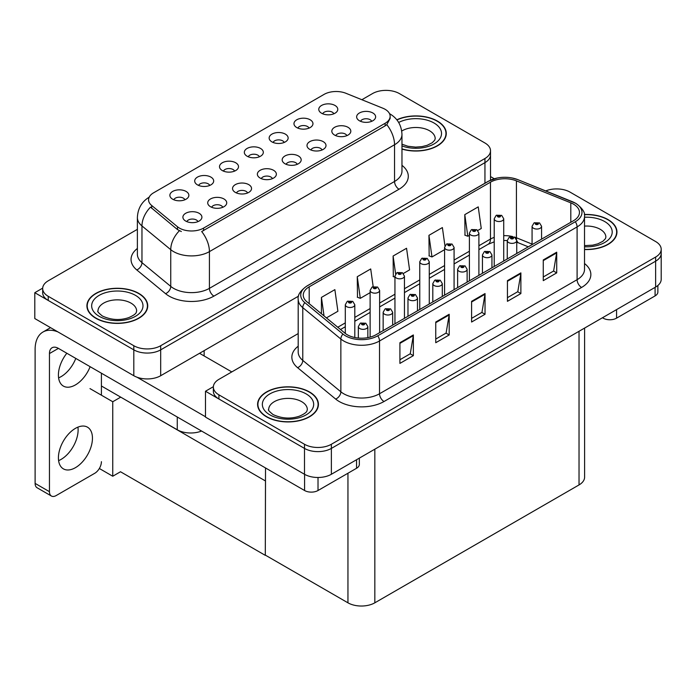 <?xml version="1.0" encoding="UTF-8"?>
<svg xmlns="http://www.w3.org/2000/svg" width="696" height="696" viewBox="0 0 696 696"><rect width="100%" height="100%" fill="white"/><g stroke="black" fill="none" stroke-linecap="round" stroke-linejoin="round"><path stroke-width="1.04" d="M371.699 121.313A5.699 3.289 0 0 0 370.168 119.712A5.699 3.289 0 0 0 364.556 118.877A5.699 3.289 0 0 0 360.572 121.313M372.856 112.987A9.5 5.49 0 0 0 360.676 112.378A9.5 5.49 0 0 0 357.535 119.19A9.5 5.49 0 0 0 359.414 120.747A9.5 5.49 0 0 0 374.744 119.19A9.5 5.49 0 0 0 372.856 112.987M284.203 142.445A5.699 3.289 0 0 0 282.68 140.844A5.699 3.289 0 0 0 277.06 140.009A5.699 3.289 0 0 0 273.084 142.445M285.36 134.119A9.5 5.49 0 0 0 273.189 133.51A9.5 5.49 0 0 0 270.039 140.322A9.5 5.49 0 0 0 271.927 141.88A9.5 5.49 0 0 0 287.248 140.322A9.5 5.49 0 0 0 285.36 134.119M309.024 128.116A5.699 3.289 0 0 0 307.493 126.515A5.699 3.289 0 0 0 301.881 125.68A5.699 3.289 0 0 0 297.897 128.116M310.181 119.79A9.5 5.49 0 0 0 298.001 119.181A9.5 5.49 0 0 0 294.86 125.993A9.5 5.49 0 0 0 296.74 127.551A9.5 5.49 0 0 0 312.069 125.993A9.5 5.49 0 0 0 310.181 119.79M209.748 185.432A5.699 3.289 0 0 0 208.217 183.831A5.699 3.289 0 0 0 202.606 182.996A5.699 3.289 0 0 0 198.621 185.432M210.905 177.106A9.5 5.49 0 0 0 198.725 176.497A9.5 5.49 0 0 0 195.585 183.309A9.5 5.49 0 0 0 197.464 184.866A9.5 5.49 0 0 0 212.793 183.309A9.5 5.49 0 0 0 210.905 177.106M272.423 178.628A5.699 3.289 0 0 0 270.892 177.028A5.699 3.289 0 0 0 265.28 176.192A5.699 3.289 0 0 0 261.296 178.628M273.58 170.303A9.5 5.49 0 0 0 261.4 169.694A9.5 5.49 0 0 0 258.26 176.514A9.5 5.49 0 0 0 260.139 178.063A9.5 5.49 0 0 0 275.468 176.514A9.5 5.49 0 0 0 273.58 170.303M222.79 207.286A5.699 3.289 0 0 0 221.258 205.685A5.699 3.289 0 0 0 215.638 204.85A5.699 3.289 0 0 0 211.662 207.286M223.947 198.96A9.5 5.49 0 0 0 211.767 198.351A9.5 5.49 0 0 0 208.617 205.172A9.5 5.49 0 0 0 210.505 206.721A9.5 5.49 0 0 0 225.826 205.172A9.5 5.49 0 0 0 223.947 198.96M333.845 113.787A5.699 3.289 0 0 0 332.314 112.186A5.699 3.289 0 0 0 326.694 111.351A5.699 3.289 0 0 0 322.718 113.787M335.002 105.461A9.5 5.49 0 0 0 322.822 104.844A9.5 5.49 0 0 0 319.673 111.664A9.5 5.49 0 0 0 321.561 113.222A9.5 5.49 0 0 0 336.89 111.664A9.5 5.49 0 0 0 335.002 105.461M297.244 164.299A5.699 3.289 0 0 0 295.713 162.699A5.699 3.289 0 0 0 290.093 161.864A5.699 3.289 0 0 0 286.117 164.299M298.401 155.974A9.5 5.49 0 0 0 286.221 155.365A9.5 5.49 0 0 0 283.072 162.185A9.5 5.49 0 0 0 284.96 163.734A9.5 5.49 0 0 0 300.289 162.185A9.5 5.49 0 0 0 298.401 155.974M346.878 135.642A5.699 3.289 0 0 0 345.355 134.041A5.699 3.289 0 0 0 339.735 133.206A5.699 3.289 0 0 0 335.759 135.642M348.035 127.316A9.5 5.49 0 0 0 335.863 126.707A9.5 5.49 0 0 0 332.714 133.519A9.5 5.49 0 0 0 334.602 135.076A9.5 5.49 0 0 0 349.923 133.519A9.5 5.49 0 0 0 348.035 127.316M322.065 149.971A5.699 3.289 0 0 0 320.534 148.37A5.699 3.289 0 0 0 314.914 147.535A5.699 3.289 0 0 0 310.938 149.971M323.222 141.645A9.5 5.49 0 0 0 311.042 141.036A9.5 5.49 0 0 0 307.893 147.856A9.5 5.49 0 0 0 309.781 149.405A9.5 5.49 0 0 0 325.102 147.856A9.5 5.49 0 0 0 323.222 141.645M234.569 171.103A5.699 3.289 0 0 0 233.038 169.502A5.699 3.289 0 0 0 227.418 168.667A5.699 3.289 0 0 0 223.442 171.103M235.726 162.777A9.5 5.49 0 0 0 223.546 162.168A9.5 5.49 0 0 0 220.397 168.98A9.5 5.49 0 0 0 222.285 170.537A9.5 5.49 0 0 0 237.614 168.98A9.5 5.49 0 0 0 235.726 162.777M259.39 156.774A5.699 3.289 0 0 0 257.859 155.173A5.699 3.289 0 0 0 252.239 154.338A5.699 3.289 0 0 0 248.263 156.774M260.548 148.448A9.5 5.49 0 0 0 248.368 147.839A9.5 5.49 0 0 0 245.218 154.651A9.5 5.49 0 0 0 247.106 156.209A9.5 5.49 0 0 0 262.427 154.651A9.5 5.49 0 0 0 260.548 148.448M197.969 221.615A5.699 3.289 0 0 0 196.437 220.014A5.699 3.289 0 0 0 190.817 219.179A5.699 3.289 0 0 0 186.841 221.615M199.126 213.289A9.5 5.49 0 0 0 186.946 212.68A9.5 5.49 0 0 0 183.796 219.501A9.5 5.49 0 0 0 185.684 221.05A9.5 5.49 0 0 0 201.014 219.501A9.5 5.49 0 0 0 199.126 213.289M247.602 192.957A5.699 3.289 0 0 0 246.071 191.356A5.699 3.289 0 0 0 240.459 190.521A5.699 3.289 0 0 0 236.483 192.957M248.759 184.631A9.5 5.49 0 0 0 236.588 184.022A9.5 5.49 0 0 0 233.438 190.843A9.5 5.49 0 0 0 235.326 192.392A9.5 5.49 0 0 0 250.647 190.843A9.5 5.49 0 0 0 248.759 184.631M184.927 199.761A5.699 3.289 0 0 0 183.396 198.16A5.699 3.289 0 0 0 177.784 197.325A5.699 3.289 0 0 0 173.809 199.761M186.084 191.435A9.5 5.49 0 0 0 173.913 190.826A9.5 5.49 0 0 0 170.764 197.638A9.5 5.49 0 0 0 172.651 199.195A9.5 5.49 0 0 0 187.972 197.638A9.5 5.49 0 0 0 186.084 191.435M385.132 109.316A17.104 9.874 0 0 0 382.852 108.211L345.955 93.29A17.104 9.874 0 0 0 324.049 94.404L153.581 192.818A17.104 9.874 0 0 0 148.57 199.804A17.104 9.874 0 0 0 151.667 205.468L177.497 226.765A17.104 9.874 0 0 0 203.606 228.088L385.132 123.279A17.104 9.874 0 0 0 390.143 116.293A17.104 9.874 0 0 0 385.132 109.316M201.562 431.033A19.01 10.971 180 0 1 177.262 429.78L101.416 385.993M386.654 90.384L385.219 90.384M42.682 288.144L34.8 292.694L133.806 349.853A19.01 10.971 0 0 0 160.689 349.853L484.947 162.647A19.01 10.971 0 0 0 490.515 154.886A19.01 10.971 0 0 1 484.947 162.647L160.689 349.853A19.01 10.971 0 0 1 133.806 349.853L48.242 300.454A19.01 10.971 0 0 1 42.673 292.694L42.673 288.562A19.01 10.971 0 0 0 48.242 296.313L133.806 345.721A19.01 10.971 0 0 0 160.689 345.721L484.947 158.505A19.01 10.971 0 0 0 490.515 150.754A19.01 10.971 0 0 0 484.947 142.993L399.382 93.586A19.01 10.971 0 0 0 372.499 93.586L361.868 99.728M34.8 292.694L34.8 318.559L133.806 375.727A19.01 10.971 0 0 0 160.689 375.727L298.584 296.113M120.73 397.138L112.752 401.74L89.993 388.603M265.515 480.736L265.298 555.356L120.504 471.757L112.752 476.238L99.337 468.486M112.752 476.238L112.752 401.74M265.298 555.356L265.515 467.956M117.589 395.328L265.298 480.866M298.192 333.584L218.927 379.346A19.01 10.971 0 0 0 213.359 387.106L213.359 391.239A19.01 10.971 0 0 0 218.927 398.999L304.491 448.407A19.01 10.971 0 0 0 331.374 448.407L655.632 261.191A19.01 10.971 0 0 0 661.2 253.431A19.01 10.971 0 0 1 655.632 261.191L331.374 448.407A19.01 10.971 0 0 1 304.491 448.407L205.485 391.239L205.485 417.104L304.491 474.272A19.01 10.971 0 0 0 331.374 474.272L655.632 287.056A19.01 10.971 0 0 0 661.2 279.296L661.2 249.299A19.01 10.971 0 0 0 655.632 241.538L570.067 192.131A19.01 10.971 0 0 0 545.725 190.904M557.348 188.929L555.904 188.929M213.376 386.689L205.485 391.239M584.596 328.077L584.596 477.169A19.01 10.971 180 0 1 579.029 484.929L374.831 602.814A19.01 10.971 180 0 1 347.948 602.814L265.515 555.225M401.966 149.092A30.415 17.557 0 0 0 446.275 133.475A30.415 17.557 0 0 0 437.366 121.061A30.415 17.557 0 0 0 396.816 119.79M138.826 293.416A30.415 17.557 0 0 0 105.679 289.614A30.415 17.557 0 0 0 86.913 305.831A30.415 17.557 0 0 0 95.813 318.255A30.415 17.557 0 0 0 128.96 322.057A30.415 17.557 0 0 0 147.735 305.831A30.415 17.557 0 0 0 138.826 293.416M87.226 307.449A30.415 17.557 0 0 0 87.122 307.902M390.143 116.293L390.143 118.39L386.793 124.654L385.132 125.863L201.683 231.533A22.176 12.806 60 0 1 209.426 251.621A25.343 14.633 180 0 1 173.591 251.621A25.343 14.633 180 0 1 170.746 249.673L141.967 225.939A25.343 14.633 180 0 1 137.382 217.544L137.382 254.275A25.343 14.633 0 0 0 141.967 262.662L170.746 286.395A25.343 14.633 0 0 0 173.591 288.353A25.343 14.633 0 0 0 209.426 288.353L394.545 181.473A25.343 14.633 0 0 0 401.966 171.129L401.966 134.406A25.343 14.633 180 0 1 394.545 144.751A22.176 12.806 -120 0 0 386.793 124.654M181.343 231.533L177.497 229.584L150.519 207.121A22.176 14.834 129.5 0 0 141.967 225.939L141.967 262.662A6.334 4.237 -50.5 0 1 136.781 269.935A31.677 18.287 180 0 1 137.382 248.472M137.382 229.332L48.242 280.801A19.01 10.971 0 0 0 42.673 288.562M147.517 307.902A30.415 17.557 0 0 0 147.413 307.449M446.066 135.537A30.415 17.557 0 0 0 445.962 135.085M584.518 249.533A30.415 17.557 0 0 0 616.961 232.02A30.415 17.557 0 0 0 608.052 219.605A30.415 17.557 0 0 0 584.353 214.507M309.511 391.961A30.415 17.557 0 0 0 276.373 388.159A30.415 17.557 0 0 0 257.598 404.385A30.415 17.557 0 0 0 266.507 416.8A30.415 17.557 0 0 0 299.645 420.601A30.415 17.557 0 0 0 318.42 404.385A30.415 17.557 0 0 0 309.511 391.961M257.911 405.994A30.415 17.557 0 0 0 257.807 406.447M573.513 204.163A20.271 11.701 180 0 1 579.455 212.437A20.271 11.701 180 0 1 573.513 220.71L375.953 334.776A20.271 11.701 180 0 1 345.007 333.21L306.927 301.812A20.271 11.701 180 0 1 303.256 295.104A20.271 11.701 180 0 1 309.198 286.822L490.462 182.178A20.271 11.701 180 0 1 516.423 180.864L570.807 202.849A20.271 11.701 180 0 1 573.513 204.163M575.305 203.128A22.811 13.172 0 0 0 572.26 201.649L517.876 179.664A22.811 13.172 0 0 0 512.395 178.037A22.811 13.172 0 0 0 497.188 178.037A22.811 13.172 0 0 0 488.67 181.143L307.406 285.786A22.811 13.172 0 0 0 304.848 302.656L342.928 334.054A22.811 13.172 0 0 0 377.745 335.811L575.305 221.746A22.811 13.172 0 0 0 575.305 203.128M399.913 342.719L399.913 363.408L413.354 355.647L413.354 334.959L399.913 342.719M399.913 359.736L410.266 353.759L413.302 335.646A5.072 2.923 -120 0 0 413.354 334.959M410.179 353.812L413.354 355.647M435.757 322.03L435.757 342.719L449.198 334.959L449.198 314.27L435.757 322.03M435.757 339.048L446.11 333.071L449.146 314.957A5.072 2.923 -120 0 0 449.198 314.27M446.014 333.123L449.198 334.959M543.272 259.947L543.272 280.645L556.713 272.884L556.713 252.196L543.272 259.947M543.272 276.973L553.625 270.996L556.661 252.883A5.072 2.923 -120 0 0 556.713 252.196M553.538 271.048L556.713 272.884M507.436 280.645L507.436 301.333L520.878 293.573L520.878 272.884L507.436 280.645M507.436 297.662L517.789 291.685L520.826 273.572A5.072 2.923 -120 0 0 520.878 272.884M517.693 291.737L520.878 293.573M471.592 301.333L471.592 322.03L485.034 314.27L485.034 293.573L471.592 301.333M471.592 318.359L481.945 312.382L484.982 294.26A5.072 2.923 -120 0 0 485.034 293.573M481.858 312.434L485.034 314.27M213.359 387.106A19.01 10.971 0 0 0 218.927 394.858L304.491 444.265A19.01 10.971 0 0 0 331.374 444.265L655.632 257.05A19.01 10.971 0 0 0 661.2 249.299M326.424 317.889L337.899 311.26L334.872 289.64L321.43 297.401L321.43 313.774M444.944 245.819L442.386 227.566L428.945 235.326L429.162 255.893M477.83 230.472L481.258 228.497L478.23 206.877L464.789 214.638L465.006 235.205M373.178 286.587L370.707 268.952L357.265 276.712L357.483 297.279M403.375 273.467L409.579 269.883L406.551 248.263L393.11 256.024L393.327 276.59M394.945 277.191L393.11 276.503M393.11 256.024L395.624 273.937M428.945 235.326L431.981 256.946L444.579 249.673M431.981 256.946L428.945 255.815M464.789 214.638L467.816 236.257L469.4 235.344M467.816 236.257L464.789 235.126M357.265 276.712L360.302 298.332L370.124 292.659M360.302 298.332L357.265 297.201M321.43 297.401L324.023 315.914M318.202 406.447A30.415 17.557 0 0 0 318.098 405.994M616.752 234.082A30.415 17.557 0 0 0 616.647 233.63M354.803 337.525L354.803 304.744A4.75 2.74 180 0 1 351.871 307.284A4.75 2.74 180 0 1 346.695 306.684A4.75 2.74 180 0 1 345.303 304.744L347.2 301.446A3.167 1.905 57.8 0 1 348.887 301.542A1.583 0.913 0 0 0 348.931 302.803A1.583 0.913 0 0 0 351.175 302.803A1.583 0.913 0 0 0 351.175 301.516A1.583 0.913 0 0 0 348.983 301.481L350.688 302.16L349.61 302.421L348.887 301.542M348.983 301.481A3.167 1.749 -117.9 0 0 347.504 301.272A3.167 1.749 -117.9 0 0 347.365 301.359M367.845 337.638L367.845 326.598A4.75 2.74 180 0 1 364.913 329.138A4.75 2.74 180 0 1 359.728 328.538A4.75 2.74 180 0 1 358.336 326.598L360.232 323.301A3.167 1.905 57.8 0 1 361.92 323.396A1.583 0.913 0 0 0 361.972 324.658A1.583 0.913 0 0 0 364.208 324.658A1.583 0.913 0 0 0 364.208 323.37A1.583 0.913 0 0 0 362.024 323.344L363.538 323.753L362.642 324.275L362.66 323.744M362.024 323.344A3.167 1.749 -117.9 0 0 360.537 323.127A3.167 1.749 -117.9 0 0 360.397 323.214M362.625 324.258L361.92 323.396M362.642 324.275L362.625 323.77M616.569 309.616L616.569 318.15L655.093 295.904L655.093 287.37M494.299 178.759L490.515 176.566M657.877 285.499L657.877 292.024A9.5 5.49 180 0 1 655.093 295.904M616.569 318.15A9.5 5.49 180 0 1 603.127 318.15L603.127 317.367M602.458 317.759L603.127 318.15M77.935 427.126A24.073 13.903 -60 0 1 61.1 459.395A24.073 13.903 -60 0 1 58.594 460.63M75.429 428.362A24.073 13.903 -60 0 1 87.47 427.17A24.073 13.903 -60 0 1 91.159 446.458A24.073 13.903 -60 0 1 75.429 467.677A24.073 13.903 -60 0 1 63.397 468.869A24.073 13.903 -60 0 1 59.708 449.572A24.073 13.903 -60 0 1 75.429 428.362M75.786 358.414A24.073 13.903 -60 0 1 61.1 376.632A24.073 13.903 -60 0 1 58.594 377.858M90.123 366.696A24.073 13.903 -60 0 1 75.429 384.905A24.073 13.903 -60 0 1 63.397 386.097A24.073 13.903 -60 0 1 66.833 353.246M318.02 477.482L318.02 490.515L356.552 468.269L356.552 459.734M231.785 371.916L199.526 353.298M205.485 416.747L137.008 377.206M49.451 491.68A9.5 5.49 120 0 0 51.417 496.03L37.079 487.748A9.5 5.49 -60 0 1 35.113 483.398L49.451 491.68L49.451 353.559A12.667 7.317 60 0 1 52.069 347.756A12.667 7.317 60 0 1 58.412 348.383L304.587 490.515L304.587 474.315M57.898 331.896A38.01 21.95 -120 0 0 42.987 332.018A38.01 21.95 -120 0 0 35.113 349.418L35.113 483.398M51.417 496.03A9.5 5.49 120 0 0 56.167 495.561L94.7 473.315A9.5 5.49 120 0 0 101.416 461.674M101.416 395.197L101.416 373.213M359.336 458.125L359.336 464.389A9.5 5.49 180 0 1 356.552 468.269M318.02 490.515A9.5 5.49 180 0 1 304.587 490.515M379.625 332.653L379.625 290.415A4.75 2.74 180 0 1 376.693 292.946A4.75 2.74 180 0 1 371.516 292.355A4.75 2.74 180 0 1 370.124 290.415L372.021 287.117A3.167 1.905 57.8 0 1 373.709 287.213A1.583 0.913 0 0 0 373.752 288.475A1.583 0.913 0 0 0 375.997 288.475A1.583 0.913 0 0 0 375.997 287.187A1.583 0.913 0 0 0 373.804 287.152L375.509 287.831L374.422 288.092L373.709 287.213M374.448 288.1L374.448 287.561M373.804 287.152A3.167 1.749 -117.9 0 0 372.325 286.943A3.167 1.749 -117.9 0 0 372.186 287.03M374.405 288.074L374.405 287.579M404.446 318.324L404.446 276.086A4.75 2.74 180 0 1 401.514 278.618A4.75 2.74 180 0 1 396.337 278.026A4.75 2.74 180 0 1 394.945 276.086L396.833 272.788A3.167 1.905 57.8 0 1 398.521 272.884A1.583 0.913 0 0 0 398.573 274.146A1.583 0.913 0 0 0 400.809 274.146A1.583 0.913 0 0 0 400.809 272.858A1.583 0.913 0 0 0 398.625 272.823L400.33 273.502L399.243 273.763L398.521 272.884M399.269 273.772L399.269 273.232M398.625 272.823A3.167 1.749 -117.9 0 0 397.138 272.615A3.167 1.749 -117.9 0 0 396.998 272.702M399.243 273.763L399.226 273.25M429.267 303.995L429.267 261.757A4.75 2.74 180 0 1 426.326 264.289A4.75 2.74 180 0 1 421.15 263.697A4.75 2.74 180 0 1 419.758 261.757L421.654 258.46A3.167 1.905 57.8 0 1 423.342 258.555A1.583 0.913 0 0 0 423.394 259.817A1.583 0.913 0 0 0 425.63 259.817A1.583 0.913 0 0 0 425.63 258.52A1.583 0.913 0 0 0 423.438 258.494L424.96 258.912L424.064 259.434L424.082 258.903M423.438 258.494A3.167 1.749 -117.9 0 0 421.959 258.286A3.167 1.749 -117.9 0 0 421.82 258.373M424.047 259.417L423.342 258.555M424.064 259.434L424.047 258.921M392.666 325.128L392.666 312.269A4.75 2.74 180 0 1 389.725 314.81A4.75 2.74 180 0 1 384.549 314.209A4.75 2.74 180 0 1 383.157 312.269L385.053 308.972A3.167 1.905 57.8 0 1 386.741 309.067A1.583 0.913 0 0 0 386.793 310.329A1.583 0.913 0 0 0 389.029 310.329A1.583 0.913 0 0 0 389.029 309.041A1.583 0.913 0 0 0 386.837 309.015L388.542 309.685L387.463 309.946L386.741 309.067M387.481 309.955L387.481 309.415M386.837 309.015A3.167 1.749 -117.9 0 0 385.358 308.798A3.167 1.749 -117.9 0 0 385.219 308.885M387.463 309.946L387.446 309.442M417.478 310.799L417.478 297.94A4.75 2.74 180 0 1 414.546 300.481A4.75 2.74 180 0 1 409.37 299.88A4.75 2.74 180 0 1 407.978 297.94L409.874 294.643A3.167 1.905 57.8 0 1 411.562 294.739A1.583 0.913 0 0 0 411.606 296A1.583 0.913 0 0 0 413.85 296A1.583 0.913 0 0 0 413.85 294.712A1.583 0.913 0 0 0 411.658 294.686L413.363 295.356L412.284 295.617L412.302 295.087M411.658 294.686A3.167 1.749 -117.9 0 0 410.179 294.469A3.167 1.749 -117.9 0 0 410.04 294.556M412.258 295.6L411.562 294.739M412.284 295.617L412.258 295.113M442.299 296.47L442.299 283.611A4.75 2.74 180 0 1 439.367 286.152A4.75 2.74 180 0 1 434.191 285.551A4.75 2.74 180 0 1 432.799 283.611L434.695 280.314A3.167 1.905 57.8 0 1 436.383 280.41A1.583 0.913 0 0 0 436.427 281.671A1.583 0.913 0 0 0 438.671 281.671A1.583 0.913 0 0 0 438.671 280.384A1.583 0.913 0 0 0 436.479 280.349L438.184 281.027L437.097 281.288L436.383 280.41M437.123 281.297L437.123 280.758M436.479 280.349A3.167 1.749 -117.9 0 0 435 280.14A3.167 1.749 -117.9 0 0 434.861 280.227M437.097 281.288L437.079 280.784M467.12 282.141L467.12 269.282A4.75 2.74 180 0 1 464.188 271.823A4.75 2.74 180 0 1 459.003 271.223A4.75 2.74 180 0 1 457.62 269.282L459.508 265.985A3.167 1.905 57.8 0 1 461.196 266.081A1.583 0.913 0 0 0 461.248 267.342A1.583 0.913 0 0 0 463.484 267.342A1.583 0.913 0 0 0 463.484 266.055A1.583 0.913 0 0 0 461.3 266.02L462.814 266.438L461.918 266.959L461.935 266.429M461.3 266.02A3.167 1.749 -117.9 0 0 459.812 265.811A3.167 1.749 -117.9 0 0 459.673 265.898M461.9 266.942L461.196 266.081M461.918 266.959L461.9 266.455M396.955 119.956A30.093 17.374 180 0 1 437.149 121.182A30.093 17.374 180 0 1 445.962 133.475A30.093 17.374 180 0 1 401.966 148.883M309.285 392.092A30.093 17.374 180 0 1 318.098 404.385A30.093 17.374 180 0 1 299.524 420.436A30.093 17.374 180 0 1 266.725 416.669A30.093 17.374 180 0 1 257.911 404.385A30.093 17.374 180 0 1 276.495 388.325A30.093 17.374 180 0 1 309.285 392.092M138.6 293.547A30.093 17.374 180 0 1 147.413 305.831A30.093 17.374 180 0 1 128.838 321.891A30.093 17.374 180 0 1 96.039 318.124A30.093 17.374 180 0 1 87.226 305.831A30.093 17.374 180 0 1 105.801 289.78A30.093 17.374 180 0 1 138.6 293.547M584.379 214.69A30.093 17.374 180 0 1 607.834 219.727A30.093 17.374 180 0 1 616.647 232.02A30.093 17.374 180 0 1 584.518 249.351M454.079 289.666L454.079 247.428A4.75 2.74 180 0 1 451.147 249.96A4.75 2.74 180 0 1 445.971 249.368A4.75 2.74 180 0 1 444.579 247.428L446.475 244.131A3.167 1.905 57.8 0 1 448.163 244.226A1.583 0.913 0 0 0 448.207 245.488A1.583 0.913 0 0 0 450.451 245.488A1.583 0.913 0 0 0 450.451 244.192A1.583 0.913 0 0 0 448.259 244.165L449.964 244.844L448.885 245.105L448.163 244.226M448.903 245.114L448.903 244.574M448.259 244.165A3.167 1.749 -117.9 0 0 446.78 243.957A3.167 1.749 -117.9 0 0 446.641 244.044M448.868 245.088L448.868 244.592M478.9 275.338L478.9 233.099A4.75 2.74 180 0 1 475.968 235.631A4.75 2.74 180 0 1 470.792 235.039A4.75 2.74 180 0 1 469.4 233.099L471.296 229.802A3.167 1.905 57.8 0 1 472.984 229.898A1.583 0.913 0 0 0 473.028 231.159A1.583 0.913 0 0 0 475.272 231.159A1.583 0.913 0 0 0 475.272 229.863A1.583 0.913 0 0 0 473.08 229.837L474.785 230.515L473.698 230.776L473.724 230.245M473.08 229.837A3.167 1.749 -117.9 0 0 471.601 229.628A3.167 1.749 -117.9 0 0 471.462 229.715M473.68 230.759L472.984 229.898M473.698 230.776L473.68 230.263M503.721 261.009L503.721 218.77A4.75 2.74 180 0 1 500.789 221.302A4.75 2.74 180 0 1 495.613 220.71A4.75 2.74 180 0 1 494.221 218.77L496.109 215.473A3.167 1.905 57.8 0 1 497.805 215.569A1.583 0.913 0 0 0 497.849 216.83A1.583 0.913 0 0 0 500.085 216.83A1.583 0.913 0 0 0 500.085 215.534A1.583 0.913 0 0 0 497.901 215.508L499.606 216.186L498.519 216.439L497.805 215.569M498.545 216.456L498.545 215.917M497.901 215.508A3.167 1.749 -117.9 0 0 496.413 215.299A3.167 1.749 -117.9 0 0 496.274 215.386M498.501 216.43L498.501 215.934M491.942 267.812L491.942 254.954A4.75 2.74 180 0 1 489.001 257.494A4.75 2.74 180 0 1 483.824 256.894A4.75 2.74 180 0 1 482.432 254.954L484.329 251.656A3.167 1.905 57.8 0 1 486.017 251.752A1.583 0.913 0 0 0 486.069 253.013A1.583 0.913 0 0 0 488.305 253.013A1.583 0.913 0 0 0 488.305 251.726A1.583 0.913 0 0 0 486.113 251.691L487.818 252.37L486.739 252.631L486.017 251.752M486.756 252.639L486.756 252.1M486.113 251.691A3.167 1.749 -117.9 0 0 484.633 251.482A3.167 1.749 -117.9 0 0 484.494 251.569M486.722 252.613L486.722 252.126M516.754 253.483L516.754 240.625A4.75 2.74 180 0 1 513.822 243.165A4.75 2.74 180 0 1 508.645 242.565A4.75 2.74 180 0 1 507.253 240.625L509.15 237.327A3.167 1.905 57.8 0 1 510.838 237.423A1.583 0.913 0 0 0 510.881 238.685A1.583 0.913 0 0 0 513.126 238.685A1.583 0.913 0 0 0 513.126 237.397A1.583 0.913 0 0 0 510.934 237.362L512.456 237.78L511.56 238.302L511.577 237.771M510.934 237.362A3.167 1.749 -117.9 0 0 509.455 237.153A3.167 1.749 -117.9 0 0 509.315 237.24M511.543 237.797L511.56 238.302L510.838 237.423M541.575 239.154L541.575 226.296A4.75 2.74 180 0 1 538.643 228.836A4.75 2.74 180 0 1 533.467 228.236A4.75 2.74 180 0 1 532.075 226.296L533.971 222.998A3.167 1.905 57.8 0 1 535.659 223.094A1.583 0.913 0 0 0 535.702 224.356A1.583 0.913 0 0 0 537.947 224.356A1.583 0.913 0 0 0 537.947 223.068A1.583 0.913 0 0 0 535.755 223.033L537.46 223.712L536.372 223.973L535.659 223.094M536.399 223.981L536.399 223.442M535.755 223.033A3.167 1.749 -117.9 0 0 534.276 222.824A3.167 1.749 -117.9 0 0 534.137 222.911M536.355 223.955L536.355 223.46M177.262 429.78L177.262 417M484.947 183.213L484.947 158.505M160.689 375.727L160.689 345.721M133.806 375.727L133.806 345.721M204.145 355.96L204.145 350.636M151.667 205.468L151.667 208.287M177.497 226.765L177.497 229.584M203.606 228.088L203.606 230.663M385.132 123.279L385.132 125.863M304.491 474.272L304.491 444.265M331.374 474.272L331.374 444.265M655.632 287.056L655.632 257.05M579.029 484.929L579.029 331.287M374.831 602.814L374.831 449.181M347.948 602.814L347.948 473.237M213.907 296.113A6.334 3.654 60 0 1 209.426 288.353L209.426 251.621L394.545 144.751L394.545 181.473A6.334 3.654 60 0 0 399.017 189.234L213.907 296.113A31.677 18.287 180 0 1 169.111 296.113A31.677 18.287 180 0 1 165.561 293.668L136.781 269.935M179.385 230.759A22.176 14.834 129.5 0 0 170.746 249.673L170.746 286.395A6.334 4.237 -50.5 0 1 165.561 293.668M401.966 165.335A31.677 18.287 180 0 1 399.017 189.234M48.242 296.313L48.242 300.454M584.518 263.54A31.677 18.287 180 0 1 581.578 287.448L384.009 401.514A6.334 3.654 60 0 1 379.529 393.753L577.097 279.688A25.343 14.633 0 0 0 584.518 269.343L584.518 216.578A25.343 14.633 180 0 1 577.097 226.922A6.334 3.654 -120 0 0 575.305 221.746M384.009 401.514A31.677 18.287 180 0 1 339.213 401.514A31.677 18.287 180 0 1 335.663 399.069L297.584 367.671A31.677 18.287 180 0 1 298.192 346.208M343.694 393.753A25.343 14.633 0 0 0 379.529 393.753L379.529 340.988A25.343 14.633 180 0 1 340.857 339.03L302.769 307.632A25.343 14.633 180 0 1 298.192 299.236L298.192 352.002A25.343 14.633 0 0 0 302.769 360.397L340.857 391.796A25.343 14.633 0 0 0 343.694 393.753M497.188 178.037L488.183 181.343A6.334 3.654 60 0 1 488.67 181.143M307.406 285.786A6.334 3.654 -120 0 0 306.927 285.995C300.315 290.771 297.401 295.191 298.192 299.236M304.848 302.656A6.334 4.237 129.5 0 0 302.769 307.632L302.769 360.397A6.334 4.237 -50.5 0 1 297.584 367.671M342.928 334.054A6.334 4.237 129.5 0 0 340.857 339.03L340.857 391.796A6.334 4.237 -50.5 0 1 335.663 399.069M377.745 335.811A6.334 3.654 60 0 1 379.529 340.988L577.097 226.922L577.097 279.688A6.334 3.654 60 0 0 581.578 287.448M218.927 394.858L218.927 398.999M309.198 286.822L309.198 303.691M570.807 202.849L570.807 222.276M516.423 180.864L516.423 237.762A20.271 11.701 0 0 0 514.231 236.997M532.075 244.096L516.423 237.762A11.406 5.342 -68 0 0 516.528 239.346M512.778 236.596A20.271 11.701 0 0 0 503.721 235.666M494.221 237.371A20.271 11.701 0 0 0 490.462 239.076L478.9 245.749M490.462 182.178L490.462 239.076A11.406 6.586 60 0 1 488.096 244.296L478.9 249.603M469.4 251.239L454.079 260.078M444.579 265.567L429.267 274.407M419.758 279.896L404.446 288.736M394.945 294.225L379.625 303.065M370.124 308.554L354.803 317.393M345.303 322.883L337.76 327.242M528.29 246.828L518.694 242.947A11.406 5.342 -68 0 1 516.754 240.407M471.592 301.994L484.982 294.26M507.436 281.297L520.826 273.572M543.272 260.608L556.661 252.883M435.757 322.683L449.146 314.957M399.913 343.372L413.302 335.646M58.412 348.383L49.451 353.559M401.966 144.211L407.969 146.273L415.608 147.126L422.063 146.612L427.231 145.281L432.242 142.724L434.739 140.14L435.191 138.643A19.323 11.153 0 0 0 429.528 130.752A19.323 11.153 0 0 0 401.723 131.048M398.678 122.47A25.656 14.816 180 0 1 434.008 123.001A25.656 14.816 180 0 1 435.835 142.776A25.656 14.816 180 0 1 401.966 145.925M307.327 409.553A19.323 11.153 0 0 0 301.673 401.662A19.323 11.153 0 0 0 280.61 399.243A19.323 11.153 0 0 0 268.682 409.553C267.69 409.709 269.135 411.371 273.032 414.538C281.828 418.592 290.606 419.14 299.376 416.182C308.572 412.154 306.658 410.501 307.327 409.553M306.153 393.901A25.656 14.816 180 0 1 306.153 414.86A25.656 14.816 180 0 1 269.865 414.86A25.656 14.816 180 0 1 269.865 393.901A25.656 14.816 180 0 1 306.153 393.901M136.642 311.008A19.323 11.153 0 0 0 130.987 303.117A19.323 11.153 0 0 0 109.924 300.698A19.323 11.153 0 0 0 97.997 311.008C96.996 311.164 98.449 312.826 102.347 315.993C111.134 320.047 119.921 320.595 128.69 317.637C137.886 313.609 135.972 311.956 136.642 311.008M135.468 295.356A25.656 14.816 180 0 1 135.468 316.315A25.656 14.816 180 0 1 99.18 316.315A25.656 14.816 180 0 1 99.18 295.356A25.656 14.816 180 0 1 135.468 295.356M584.518 245.618L592.748 245.157L597.925 243.826L602.927 241.268L605.424 238.685L605.877 237.188A19.323 11.153 0 0 0 600.213 229.297A19.323 11.153 0 0 0 584.518 226.096M584.518 217.248A25.656 14.816 180 0 1 604.693 221.546A25.656 14.816 180 0 1 609.853 238.223A25.656 14.816 180 0 1 584.518 246.784M490.515 180.151L490.515 150.754M401.966 134.406C401.531 125.289 397.529 118.459 389.951 113.909L389.525 113.666M149.396 197.046C141.819 201.596 137.817 208.435 137.382 217.544M584.518 216.578C585.38 212.637 582.465 208.217 575.783 203.328L518.068 179.725L512.395 178.037M488.183 181.343L306.927 285.995M518.694 242.947L516.754 242.243M507.253 240.538L503.721 240.485M494.221 241.834L488.096 244.296M469.4 255.093L454.079 263.932M444.579 269.422L429.267 278.261M419.758 283.75L404.446 292.59M394.945 298.079L379.625 306.927M370.124 312.408L354.803 321.256M345.303 326.737L340.509 329.504M354.803 304.744L352.759 301.359L347.504 301.272M345.303 333.454L345.303 304.744M367.845 326.598L365.791 323.214L360.537 323.127M358.336 338.056L358.336 326.598M42.987 332.018L50.547 327.651M379.625 290.415L377.58 287.03L372.325 286.943M370.124 337.125L370.124 290.415M404.446 276.086L402.392 272.693L397.138 272.615M394.945 323.814L394.945 276.086M429.267 261.757L427.214 258.364L421.959 258.286M419.758 309.485L419.758 261.757M392.666 312.269L390.613 308.885L385.358 308.798M383.157 330.617L383.157 312.269M417.478 297.94L415.434 294.556L410.179 294.469M407.978 316.288L407.978 297.94M442.299 283.611L440.255 280.227L435 280.14M432.799 301.96L432.799 283.611M467.12 269.282L465.067 265.898L459.812 265.811M457.62 287.631L457.62 269.282M445.962 133.475L445.962 135.998M318.098 404.385L318.098 406.908M257.911 404.385L257.911 406.908M147.413 305.831L147.413 308.363M87.226 305.831L87.226 308.363M616.647 232.02L616.647 234.543M454.079 247.428L452.035 244.035L446.78 243.957M444.579 295.156L444.579 247.428M478.9 233.099L476.856 229.706L471.601 229.628M469.4 280.827L469.4 233.099M503.721 218.77L501.677 215.377L496.413 215.299M494.221 266.498L494.221 218.77M491.942 254.954L489.888 251.569L484.633 251.482M482.432 273.302L482.432 254.954M516.754 240.625L514.709 237.24L509.455 237.153M507.253 258.973L507.253 240.625M541.575 226.296L539.53 222.911L534.276 222.824M532.075 244.644L532.075 226.296"/></g></svg>
